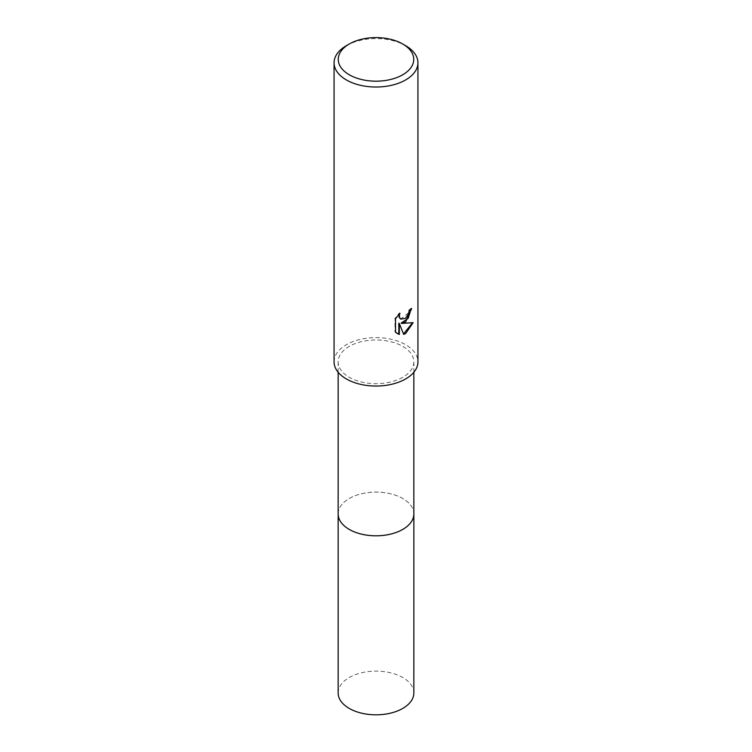 <?xml version="1.0" encoding="UTF-8"?>
<svg xmlns="http://www.w3.org/2000/svg" width="752" height="752" viewBox="0 0 752 752"><rect width="100%" height="100%" fill="white"/><g stroke="black" fill="none" stroke-linecap="round" stroke-linejoin="round"><path stroke-width="0.56" stroke-dasharray="3.76 2.82" d="M338.156 513.964A37.844 21.846 180 0 1 341.455 505.043A37.844 21.846 180 0 1 349.238 498.51A37.844 21.846 180 0 1 410.545 505.043A37.844 21.846 180 0 1 413.844 513.964M338.156 513.663A37.844 21.855 180 0 1 341.446 505.043A37.844 21.855 180 0 1 349.238 498.51A37.844 21.855 180 0 1 410.554 505.043A37.844 21.855 180 0 1 413.844 513.663M402.762 377.278A37.844 21.846 180 0 1 361.515 382.016A37.844 21.846 180 0 1 338.156 361.834A37.844 21.846 180 0 1 349.238 346.381A37.844 21.846 180 0 1 390.485 341.643A37.844 21.846 180 0 1 413.844 361.834A37.844 21.846 180 0 1 402.762 377.278M334.067 361.834A41.933 24.214 180 0 1 346.352 344.707A41.933 24.214 180 0 1 392.046 339.462A41.933 24.214 180 0 1 417.933 361.834M411.156 308.969L411.165 308.198A41.238 23.81 180 0 1 408.627 310.322L408.186 313.133L400.703 318.97M408.627 310.322L409.126 310.614M399.002 314.167L399.406 312.954L394.979 318.406L394.979 331.914L395.505 332.215M394.979 318.406L395.505 318.707M399.406 312.954L399.914 313.246M411.165 308.198L411.673 308.489M412.463 322.824L401.136 323.106M394.979 331.914L397.056 333.484M398.823 323.219L403.523 333.973M403.185 334.076L403.674 334.367M412.604 322.364L413.121 322.664M346.352 45.693A41.933 24.214 180 0 1 405.648 45.693M338.156 692.968A37.844 21.846 180 0 1 361.515 672.786A37.844 21.846 180 0 1 402.762 677.524A37.844 21.846 180 0 1 413.844 692.968M338.156 513.541A37.854 21.855 180 0 1 361.853 493.697A37.854 21.855 180 0 1 402.762 498.51A37.854 21.855 180 0 1 413.844 513.541M338.156 372.259L338.156 361.834M397.31 333.634L396.802 333.343M413.844 372.259L413.844 361.834"/><path stroke-width="1.13" d="M413.844 513.541A37.854 21.855 180 0 1 413.854 513.964A37.844 21.846 180 0 1 402.762 529.408A37.844 21.846 180 0 1 361.515 534.146A37.844 21.846 180 0 1 338.156 513.964A37.854 21.855 180 0 1 338.156 513.541M413.844 513.663A37.844 21.855 180 0 1 402.762 529.417A37.844 21.855 180 0 1 361.28 534.099A37.844 21.855 180 0 1 338.156 513.663M405.648 321.884L401.634 323.398L413.121 322.664L405.648 333.531L403.674 334.367L399.331 323.51L399.331 334.461L395.505 332.215L395.505 318.707L399.914 313.246L399.321 315.925L399.744 317.852L400.938 319.13L405.648 318.256L408.684 313.415L409.126 310.614A41.933 24.214 0 0 0 411.673 308.489L405.648 321.884M402.687 43.983L405.648 45.693A41.933 24.214 180 0 1 417.933 62.811A41.933 24.214 180 0 1 405.648 79.928A41.933 24.214 180 0 1 359.954 85.183A41.933 24.214 180 0 1 334.067 62.811A41.933 24.214 180 0 1 346.352 45.693L349.313 43.983A37.741 21.789 180 0 1 402.687 43.983A37.741 21.789 180 0 1 402.687 74.796A37.741 21.789 180 0 1 349.313 74.796A37.741 21.789 180 0 1 349.313 43.983L346.352 45.693M417.933 62.811L417.933 361.834A41.933 24.214 180 0 1 405.648 378.952A41.933 24.214 180 0 1 359.954 384.197A41.933 24.214 180 0 1 334.067 361.834L334.067 62.811M411.156 308.969L408.186 318.322L401.136 323.106L401.634 323.398M400.703 318.97L399.246 317.56L399.002 314.167M397.056 333.484L398.823 334.17L398.823 323.219L399.331 323.51M403.523 333.973L412.463 322.824M398.823 334.17L399.331 334.461M338.146 513.964A37.854 21.855 180 0 0 349.238 529.417A37.854 21.855 180 0 0 390.485 534.155A37.854 21.855 180 0 0 413.854 513.964L413.844 692.968A37.844 21.846 180 0 1 390.485 713.159A37.844 21.846 180 0 1 349.238 708.422A37.844 21.846 180 0 1 338.156 692.968L338.156 372.259M400.948 319.13L400.449 318.839M413.844 513.964L413.844 372.259"/></g></svg>

